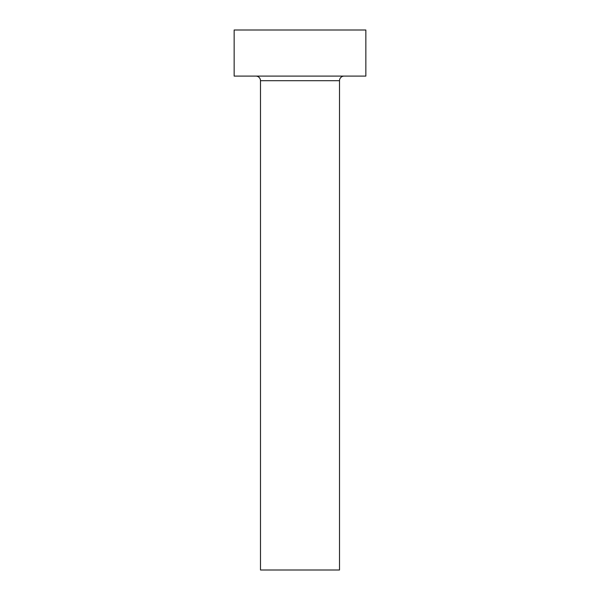 <?xml version="1.0" encoding="UTF-8"?>
<svg xmlns="http://www.w3.org/2000/svg" width="600" height="600" viewBox="0 0 600 600"><rect width="100%" height="100%" fill="white"/><g stroke="black" fill="none" stroke-linecap="round" stroke-linejoin="round"><path stroke-width="0.9" d="M339.51 80.707L260.49 80.707L260.49 570L339.51 570L339.51 80.707A4.613 4.613 0 0 1 344.123 76.095M260.49 80.707A4.613 4.613 0 0 0 255.877 76.095M365.85 76.095L234.15 76.095L234.15 30L365.85 30L365.85 76.095"/></g></svg>
